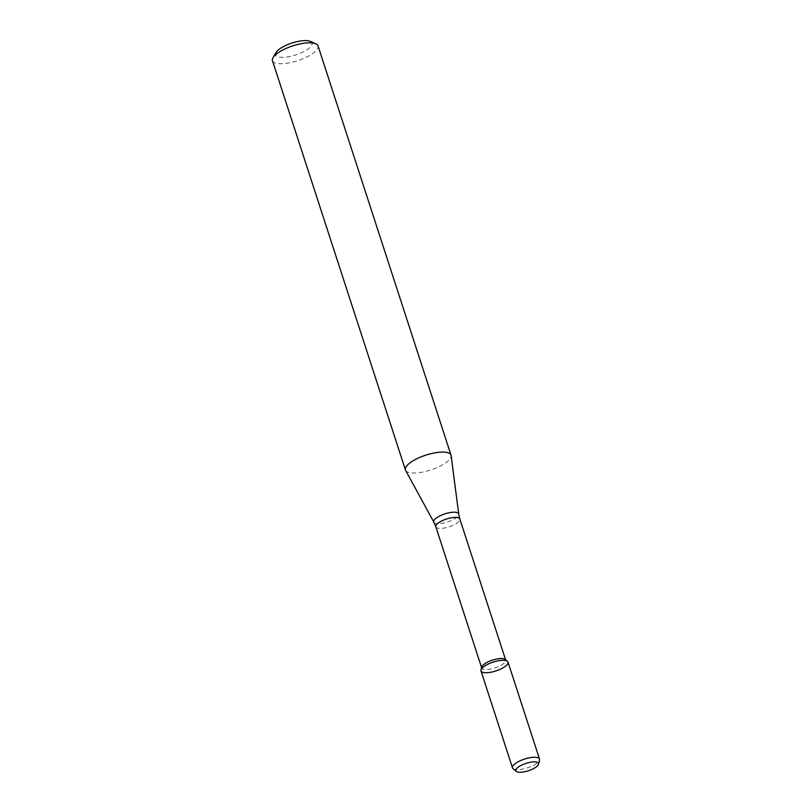 <?xml version="1.0" encoding="UTF-8"?>
<svg xmlns="http://www.w3.org/2000/svg" width="812" height="812" viewBox="0 0 812 812"><rect width="100%" height="100%" fill="white"/><g stroke="black" fill="none" stroke-linecap="round" stroke-linejoin="round"><path stroke-width="0.61" stroke-dasharray="4.06 3.04" d="M481.689 667.078A12.616 4.111 162 0 0 481.699 667.941A12.616 4.111 162 0 0 494.965 667.941A12.616 4.111 162 0 0 505.693 660.136A12.616 4.111 162 0 0 505.206 659.446M405.635 470.402A23.954 7.795 162 0 0 430.644 469.986A23.954 7.795 162 0 0 451.127 455.623M272.467 60.677A23.954 7.795 162 0 0 297.659 60.687A23.954 7.795 162 0 0 318.03 45.868M276.07 52.475A19.163 6.242 162 0 0 295.771 54.891A19.163 6.242 162 0 0 310.296 41.361M513.042 768.649A14.21 4.628 162 0 0 527.435 767.868A14.21 4.628 162 0 0 539.533 760.042M480.988 670.915A14.21 4.628 162 0 0 495.939 670.925A14.21 4.628 162 0 0 508.028 662.135M435.841 526.805A12.616 4.111 162 0 0 449.107 526.815A12.616 4.111 162 0 0 459.836 519.01M433.862 522.207A13.104 4.263 162 0 0 447.534 521.974A13.104 4.263 162 0 0 458.739 514.128"/><path stroke-width="1.22" d="M538.508 764.183L539.533 760.042A14.21 4.628 162 0 0 539.523 759.078L508.028 662.135A14.21 4.628 162 0 0 503.805 660.329A14.21 4.628 162 0 0 489.697 663.384A14.21 4.628 162 0 0 480.968 669.961A14.21 4.628 162 0 0 495.939 670.925A14.21 4.628 162 0 0 507.47 661.344A14.21 4.628 162 0 0 503.805 660.329A14.21 4.628 162 0 0 488.448 663.932A14.21 4.628 162 0 0 480.988 670.915L512.484 767.858A14.21 4.628 162 0 0 513.042 768.649L516.31 771.4A11.906 3.877 162 0 0 528.368 770.75A11.906 3.877 162 0 0 538.508 764.183A11.906 3.877 162 0 0 534.966 761.869A11.906 3.877 162 0 0 521.111 765.371A11.906 3.877 162 0 0 516.31 771.4M507.47 661.344L505.206 659.446A12.616 4.111 162 0 0 501.948 658.532A12.616 4.111 162 0 0 489.433 661.242A12.616 4.111 162 0 0 481.689 667.078L480.968 669.961M443.91 452.111A23.954 7.795 162 0 0 418.038 458.191A23.954 7.795 162 0 0 405.452 469.965A23.954 7.795 162 0 0 405.635 470.402L433.862 522.207A13.104 4.263 162 0 1 440.307 515.691A13.104 4.263 162 0 1 454.791 512.199A13.104 4.263 162 0 1 458.739 514.128L451.127 455.623A23.954 7.795 162 0 0 451.015 455.156A23.954 7.795 162 0 0 443.91 452.111M451.015 455.156L318.03 45.868A23.954 7.795 162 0 0 315.807 43.767A23.954 7.795 162 0 0 310.915 42.823A23.954 7.795 162 0 0 273.025 57.662A23.954 7.795 162 0 0 272.467 60.677L405.452 469.965M315.807 43.767L310.296 41.361A19.163 6.242 162 0 0 306.388 40.6A19.163 6.242 162 0 0 276.07 52.475L273.025 57.662M539.523 759.078A14.21 4.628 162 0 0 535.301 757.271A14.21 4.628 162 0 0 519.954 760.874A14.21 4.628 162 0 0 512.484 767.858M505.571 659.75L459.836 519.01A12.616 4.111 162 0 0 456.09 517.406A12.616 4.111 162 0 0 442.469 520.604A12.616 4.111 162 0 0 435.841 526.805L481.567 667.545M435.841 526.805L433.862 522.207M459.836 519.01L458.739 514.128"/></g></svg>
